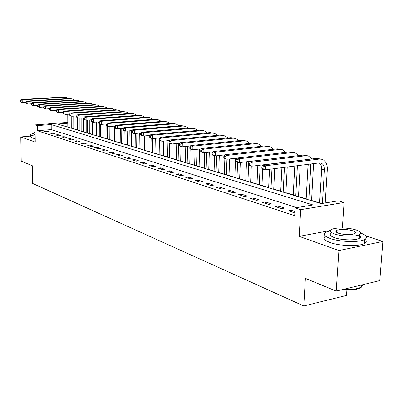 <?xml version="1.0" encoding="UTF-8"?>
<svg xmlns="http://www.w3.org/2000/svg" width="403" height="403" viewBox="0 0 403 403"><rect width="100%" height="100%" fill="white"/><g stroke="black" fill="none" stroke-linecap="round" stroke-linejoin="round"><path stroke-width="0.6" d="M67.79 123.232L57.594 124.028L321.211 203.631L338.364 200.83L344.071 202.492L300.688 209.666L295.112 207.888L313.03 204.966L51.191 124.527L37.267 125.615L35.036 124.9L67.785 122.366M342.359 227.952L344.071 202.492M330.571 230.476L299.197 236.354L338.903 250.535L336.198 291.092L379.797 280.604L382.85 241.478L365.909 235.957M346.882 290.11L346.509 295.439L303.771 305.973L32.532 183.4L32.295 165.724L21.203 161.15L20.81 136.924L35.252 142.083L35.036 124.9M319.619 202.89L311.569 200.462M306.174 198.835L298.497 196.518M293.218 194.926L285.893 192.715M280.715 191.153L273.723 189.047M268.65 187.516L261.97 185.501M256.993 184L250.616 182.075M245.729 180.604L239.634 178.766M234.838 177.32L229.01 175.562M224.3 174.141L218.723 172.459M214.099 171.063L208.764 169.451M204.22 168.081L199.112 166.545M194.644 165.195L189.753 163.719M185.365 162.399L180.675 160.983M176.358 159.679L171.869 158.329M167.623 157.044L163.321 155.749M159.14 154.49L155.014 153.241M150.903 152.002L146.944 150.808M142.899 149.589L139.1 148.445M135.121 147.241L131.474 146.143M127.555 144.959L124.059 143.906M120.19 142.738L116.835 141.73M113.026 140.582L109.807 139.609M106.054 138.476L102.961 137.544M99.264 136.426L96.292 135.534M92.645 134.431L89.793 133.574M86.197 132.486L83.461 131.66M79.915 130.592L77.28 129.796M73.784 128.743L71.255 127.983M338.903 250.535L382.85 241.478M30.704 136.083L20.81 136.924M296.684 207.631L51.231 129.575L37.328 130.708L294.684 215.716L295.112 207.888M44.023 131.086L46.773 131.983L49.111 131.786L46.355 130.894L44.023 131.086M49.786 132.965L52.607 133.882L54.964 133.685L52.138 132.768L49.786 132.965M55.7 134.894L58.586 135.836L60.969 135.63L58.067 134.693L55.7 134.894M61.76 136.869L64.727 137.841L67.125 137.63L64.153 136.662L61.76 136.869M67.981 138.899L71.024 139.896L73.447 139.675L70.394 138.687L67.981 138.899M74.369 140.985L77.492 142.007L79.935 141.78L76.797 140.763L74.369 140.985M80.922 143.125L84.136 144.173L86.6 143.942L83.376 142.899L80.922 143.125M87.663 145.322L90.957 146.4L93.446 146.163L90.136 145.09L87.663 145.322M94.584 147.584L97.974 148.687L100.478 148.445L97.078 147.342L94.584 147.584M101.697 149.906L105.183 151.039L107.712 150.787L104.216 149.654L101.697 149.906M109.017 152.294L112.603 153.462L115.152 153.2L111.555 152.037L109.017 152.294M116.543 154.747L120.235 155.951L122.809 155.684L119.107 154.485L116.543 154.747M124.29 157.276L128.094 158.515L130.688 158.238L126.88 157.004L124.29 157.276M132.27 159.88L136.184 161.155L138.803 160.868L134.879 159.598L132.27 159.88M140.486 162.56L144.521 163.875L147.166 163.578L143.12 162.268L140.486 162.56M148.954 165.326L153.115 166.681L155.78 166.374L151.614 165.023L148.954 165.326M157.689 168.172L161.976 169.572L164.666 169.255L160.369 167.86L157.689 168.172M166.696 171.114L171.119 172.56L173.834 172.227L169.396 170.791L166.696 171.114M175.99 174.146L180.559 175.637L183.294 175.295L178.715 173.809L175.99 174.146M185.587 177.28L190.307 178.816L193.067 178.464L188.337 176.932L185.587 177.28M195.5 180.514L200.377 182.106L203.167 181.738L198.276 180.156L195.5 180.514M205.752 183.859L210.794 185.501L213.605 185.123L208.553 183.486L205.752 183.859M216.351 187.314L221.564 189.017L224.4 188.624L219.172 186.932L216.351 187.314M227.317 190.896L232.717 192.659L235.579 192.251L230.163 190.493L227.317 190.896M238.672 194.604L244.268 196.427L247.155 196.004L241.548 194.186L238.672 194.604M250.439 198.442L256.237 200.331L259.149 199.893L253.336 198.009L250.439 198.442M262.635 202.422L268.65 204.381L271.587 203.923L265.557 201.968L262.635 202.422M275.289 206.548L281.536 208.588L284.493 208.109L278.236 206.079L275.289 206.548M294.915 211.489L291.394 210.346L288.427 210.834L294.835 212.93M299.197 236.354L300.688 209.666M37.328 130.708L37.267 125.615M336.198 291.092L305.378 278.377L303.771 305.973M51.231 129.575L51.191 124.527M46.365 131.846L46.355 130.894M52.143 133.736L52.138 132.768M58.072 135.67L58.067 134.693M64.158 137.655L64.153 136.662M70.394 139.69L70.394 138.687M76.802 141.78L76.797 140.763M83.381 143.926L83.376 142.899M90.136 146.128L90.136 145.09M97.078 148.395L97.078 147.342M104.211 150.722L104.216 149.654M111.55 153.12L111.555 152.037M119.097 155.583L119.107 154.485M126.864 158.117L126.88 157.004M134.864 160.726L134.879 159.598M143.1 163.416L143.12 162.268M151.593 166.187L151.614 165.023M160.344 169.043L160.369 167.86M169.371 171.985L169.396 170.791M178.685 175.028L178.715 173.809M188.307 178.166L188.337 176.932M198.241 181.405L198.276 180.156M208.507 184.76L208.553 183.486M219.126 188.221L219.172 186.932M230.118 191.808L230.163 190.493M241.493 195.52L241.548 194.186M253.275 199.369L253.336 198.009M265.491 203.354L265.557 201.968M278.166 207.49L278.236 206.079M291.319 211.782L291.394 210.346M71.215 116.054L71.255 128.154M67.805 127.111L67.749 114.165M68.989 127.469L68.933 114.079M25.772 102.266L22.225 102.483L21.112 102.176L20.165 101.551L20.613 101.677L20.593 100.619L20.15 100.498L20.165 101.551M20.15 100.498L21.072 99.541L63.095 97.037L65.659 97.4M21.072 99.541L22.185 99.843L64.284 97.325L66.495 97.602L68.308 98.534M20.593 100.619L22.185 99.843L22.225 102.483L20.613 101.677M77.26 117.631L77.28 129.973M73.784 128.915L73.749 116.109M74.998 129.282L74.963 116.019M31.535 103.818L27.872 104.05L26.729 103.732L25.782 103.103L26.24 103.228L26.225 102.161L25.767 102.035L25.782 103.103M25.767 102.035L26.694 101.062L69.084 98.488L71.684 98.856M26.694 101.062L27.832 101.375L70.298 98.78L72.525 99.057L74.389 100.025M26.225 102.161L27.832 101.375L27.872 104.05L26.24 103.228M83.456 117.847L83.461 131.836M79.915 130.768L79.9 118.114M81.159 131.141L81.144 118.024M37.454 105.41L33.666 105.651L32.497 105.329L31.545 104.694L32.013 104.825L31.998 103.742L31.53 103.616L31.545 104.694M31.53 103.616L32.462 102.629L75.22 99.974L77.865 100.347M32.462 102.629L33.63 102.946L76.469 100.276L78.716 100.549L80.625 101.551M31.998 103.742L33.63 102.946L33.666 105.651L32.013 104.825M89.814 119.908L89.793 133.751M86.197 132.663L86.202 120.185M87.476 133.05L87.486 120.089M43.529 107.042L39.615 107.299L38.411 106.966L37.464 106.332L37.942 106.463L37.927 105.364L37.449 105.233L37.464 106.332M37.449 105.233L38.381 104.231L81.517 101.496L84.207 101.878M38.381 104.231L39.585 104.558L82.796 101.808L85.063 102.085L87.018 103.123M37.927 105.364L39.585 104.558L39.615 107.299L37.942 106.463M96.332 122.033L96.292 135.71M92.645 134.612L92.675 122.003M93.954 135.005L93.985 122.22M49.77 108.724L45.725 108.991L44.491 108.649L43.539 108.009L44.033 108.145L44.018 107.032L43.524 106.901L43.539 108.009M43.524 106.901L44.461 105.878L87.98 103.057L90.71 103.445M44.461 105.878L45.695 106.216L89.29 103.375L91.577 103.657L93.582 104.73M44.018 107.032L45.695 106.216L45.725 108.991L44.033 108.145M34.149 133.161L30.683 134.401L31.807 135.479L35.177 136.179M30.688 134.829L30.714 136.844L31.842 137.942L35.207 138.652M35.167 135.272L34.164 134.426L34.139 132.486M35.121 131.645L34.139 132.174L35.137 133.005M330.49 230.718L326.022 232.143C322.894 234.133 324.355 236.264 330.41 238.536C339.941 242.032 359.254 242.596 364.65 239.528C368.015 237.508 366.745 235.372 360.846 233.115M360.569 237.029L359.375 236.621M325.609 236.148C322.702 238.153 324.219 240.279 330.153 242.535C339.669 246.082 358.962 246.651 364.357 243.533C366.629 242.299 366.851 240.893 365.017 239.327M359.002 234.944C361.017 236.223 361.098 237.372 359.249 238.395C355.396 240.606 341.548 240.223 334.631 237.715C330.213 236.072 329.15 234.531 331.437 233.08M336.052 231.836L336.53 231.78M356.136 229.977C348.933 227.539 335.377 227.262 331.669 229.473C329.382 230.899 330.45 232.42 334.873 234.042C341.799 236.516 355.658 236.899 359.516 234.717C362 233.206 360.871 231.624 356.136 229.977M338.711 233.307C345.013 234.944 350.298 235.085 354.569 233.72C356.146 232.758 355.431 231.745 352.413 230.687C346.046 229.075 340.787 228.959 336.626 230.345C335.13 231.272 335.825 232.259 338.711 233.307M342.439 289.591L353.638 289.48L361.148 287.364L363.048 284.634M362.468 284.77C362.725 287.228 359.672 288.901 353.32 289.787L341.502 289.817M103.022 124.23L102.961 137.725M99.264 136.607L99.309 123.671M100.609 137.015L100.659 124.215M56.183 110.447L52.002 110.734L50.733 110.382L49.781 109.732L50.284 109.873L50.274 108.745L49.77 108.609L49.781 109.732M49.77 108.609L50.707 107.571L94.609 104.664L97.39 105.057M50.707 107.571L51.977 107.918L95.959 104.992L98.261 105.269L100.317 106.387M50.274 108.745L51.977 107.918L52.002 110.734L50.284 109.873M109.893 126.497L109.807 139.791M106.054 138.662L106.135 123.978M107.435 139.075L107.51 126.099M62.782 112.215L58.45 112.518L57.145 112.16L56.193 111.505L56.712 111.646L56.707 110.508L56.183 110.367L56.193 111.505M56.183 110.367L57.125 109.314L101.42 106.311L104.246 106.714M57.125 109.314L58.43 109.666L102.805 106.644L105.123 106.926L107.233 108.085M56.707 110.508L58.43 109.666L58.45 112.518L56.712 111.646M116.946 128.723L116.835 141.916M113.026 140.768L113.132 126.23M114.442 141.196L114.558 126.114M118.527 110.16L115.601 109.742L70.51 112.941L69.563 114.029L69.568 115.198L70.117 115.354L70.112 114.18L65.079 114.356L62.787 113.324L63.321 113.475L63.316 112.316L62.782 112.17L62.787 113.324M62.782 112.17L63.724 111.102L108.412 108.004L111.293 108.412M63.724 111.102L65.064 111.465L109.838 108.347L112.175 108.629L114.336 109.833M63.316 112.316L65.064 111.465L65.079 114.356L63.321 113.475M124.189 130.733L124.053 144.098M120.19 142.929L120.321 128.557M121.646 143.367L121.787 128.436M76.575 115.903L71.9 116.245L69.568 115.198M70.51 112.941L71.89 113.314L117.061 110.095L119.419 110.377L121.635 111.626M70.112 114.18L71.89 113.314L71.9 116.245L70.117 115.354M131.66 130.622L131.474 146.334M127.55 145.151L127.706 130.965M129.046 145.604L129.212 130.834M83.794 117.822L78.917 118.19L76.545 117.127L77.109 117.283L77.109 116.094L76.54 115.938L76.545 117.127M76.54 115.938L77.492 114.83L122.986 111.53L125.968 111.958M77.492 114.83L78.912 115.218L124.487 111.893L126.864 112.175L129.136 113.475M77.109 116.094L78.912 115.218L78.917 118.19L77.109 117.283M139.317 133.101L139.1 148.636M135.116 147.438L135.297 133.458M136.657 147.901L136.849 133.322M91.234 119.797L86.136 120.19L83.728 119.112L84.308 119.273L84.308 118.064L83.723 117.908L83.728 119.112M83.723 117.908L84.675 116.779L130.582 113.364L133.62 113.802M84.675 116.779L86.141 117.177L132.129 113.737L134.526 114.019L136.854 115.374M84.308 118.064L86.141 117.177L86.136 120.19L84.308 119.273M147.186 135.67L146.944 151.009M142.899 149.785L143.1 135.972M144.481 150.264L144.697 135.897M98.896 121.832L93.577 122.25L91.118 121.152L91.723 121.318L91.723 120.094L91.123 119.933L91.118 121.152M91.123 119.933L92.075 118.784L138.395 115.258L141.493 115.701M92.075 118.784L93.582 119.192L139.987 115.641L142.4 115.923L144.793 117.328M91.723 120.094L93.582 119.192L93.577 122.25L91.723 121.318M155.281 138.33L155.009 153.442M150.898 152.203L151.14 138.199M152.53 152.692L152.772 138.567M106.79 123.928L101.239 124.376L98.74 123.258L99.36 123.429L99.36 122.19L98.745 122.018L98.74 123.258M98.745 122.018L99.697 120.85L146.435 117.202L149.594 117.656M99.697 120.85L101.249 121.273L148.072 117.595L150.51 117.878L152.964 119.343M99.36 122.19L101.249 121.273L101.239 124.376L99.36 123.429M163.613 141.09L163.316 155.951M159.14 154.692L159.417 140.103M159.447 138.36L159.457 137.937M160.812 155.195L161.094 140.959M114.936 126.084L109.132 126.562L106.588 125.424L107.228 125.6L107.233 124.341L106.599 124.169L106.588 125.424M106.599 124.169L107.551 122.98L154.717 119.202L157.931 119.671M107.551 122.98L109.153 123.414L156.399 119.61L158.858 119.893L161.371 121.419M107.233 124.341L109.153 123.414L109.132 126.562L107.228 125.6M172.192 143.962L171.864 158.53M167.618 157.251L167.97 140.667M169.346 157.769L169.663 143.156M123.333 128.305L117.273 128.819L115.626 128.361L114.684 127.66L115.344 127.842L115.354 126.567L114.694 126.386L114.684 127.66M114.694 126.386L115.651 125.177L163.245 121.268L166.52 121.746M115.651 125.177L117.303 125.62L164.978 121.686L167.457 121.968L170.036 123.56M115.354 126.567L117.303 125.62L117.273 128.819L115.344 127.842M181.033 146.48L180.67 161.19M176.358 159.89L176.741 143.503M178.136 160.424L178.544 143.327M132.008 130.592L125.676 131.146L123.973 130.673L123.036 129.968L123.716 130.154L123.726 128.859L123.046 128.673L123.036 129.968M123.046 128.673L124.003 127.439L172.031 123.394L175.376 123.882M124.003 127.439L125.706 127.902L173.819 123.827L176.312 124.109L178.962 125.766M123.726 128.859L125.706 127.902L125.676 131.146L123.716 130.154M190.231 145.992L190.221 146.385M190.156 148.712L189.748 163.93M185.36 162.605L185.773 146.45M187.194 163.16L187.637 146.259M140.959 132.955L134.345 133.544L132.587 133.061L131.655 132.35L132.355 132.542L132.37 131.227L131.67 131.035L131.655 132.35M131.67 131.035L132.627 129.776L181.088 125.585L184.503 126.084M132.627 129.776L134.385 130.25L182.932 126.028L185.451 126.315L188.166 128.043M132.37 131.227L134.385 130.25L134.345 133.544L132.355 132.542M199.626 149.034L199.102 166.756M194.639 165.411L195.087 149.513M196.528 165.981L197.007 149.311M150.208 135.393L143.297 136.028L141.483 135.524L140.556 134.809L141.277 135.01L141.297 133.67L140.571 133.474L140.556 134.809M140.571 133.474L141.529 132.189L190.433 127.842L193.914 128.356M141.529 132.189L143.347 132.683L192.337 128.305L194.871 128.587L197.656 130.396M141.297 133.67L143.347 132.683L143.297 136.028L141.277 135.01M209.313 152.193L208.754 169.673M204.21 168.303L204.694 152.697M206.165 168.887L206.674 152.48M159.774 137.907L152.546 138.587L150.672 138.068L149.75 137.347L150.5 137.554L150.521 136.194L149.77 135.992L149.75 137.347M149.77 135.992L150.727 134.683L200.074 130.174L203.631 130.703M150.727 134.683L152.606 135.191L202.039 130.653L204.593 130.935L207.449 132.824M150.521 136.194L152.606 135.191L152.546 138.587L150.5 137.554M219.308 155.487L218.718 172.68M214.094 171.285L214.608 155.785M216.104 171.89L216.648 155.785M169.663 140.506L162.107 141.236L160.167 140.702L159.256 139.972L160.031 140.189L160.056 138.803L159.281 138.592L159.256 139.972M159.281 138.592L160.238 137.257L210.023 132.582L213.661 133.121M160.238 137.257L162.177 137.786L212.054 133.076L214.628 133.358L217.565 135.337M160.056 138.803L162.177 137.786L162.107 141.236L160.031 140.189M229.624 158.918L229 175.784M224.29 174.363L224.859 158.626M226.37 174.993L226.949 159.2M179.899 143.191L171.995 143.977L169.99 143.423L169.089 142.687L169.89 142.909L169.92 141.508L169.119 141.287L169.089 142.687M169.119 141.287L170.071 139.922L220.305 135.07L224.023 135.625M170.071 139.922L172.076 140.466L222.406 135.579L225 135.861L228.007 137.932M169.92 141.508L172.076 140.466L171.995 143.977L169.89 142.909M240.284 162.505L239.624 178.992M234.828 177.547L235.574 158.228M236.979 178.197L237.609 162.157M190.498 145.967L182.232 146.813L180.156 146.239L179.259 145.498L180.091 145.73L180.126 144.299L179.295 144.073L179.259 145.498M179.295 144.073L180.247 142.682L230.934 137.64L234.732 138.209M180.247 142.682L182.322 143.246L233.1 138.164L235.715 138.446L238.803 140.617M180.126 144.299L182.322 143.246L182.232 146.813L180.091 145.73M251.306 165.95L250.606 182.307M245.719 180.836L246.51 161.754M247.941 181.506L248.651 164.676L249.674 164.948L249.739 163.361L248.706 163.079L248.641 164.666L249.447 165.437L252.036 166.152L249.674 164.948M248.716 163.059L248.782 161.482M201.48 148.838L192.836 149.75L190.684 149.155L189.798 148.41L190.654 148.647L190.695 147.196L189.838 146.959L189.798 148.41M189.838 146.959L190.78 145.538L241.921 140.299L245.81 140.884M190.78 145.538L192.931 146.118L244.163 140.843L246.797 141.121L249.966 143.403M190.695 147.196L192.931 146.118L192.836 149.75L190.654 148.647M262.721 169.114L261.96 185.738M256.983 184.236L257.819 165.437M259.28 184.932L260.172 165.144M212.865 151.805L203.817 152.792L201.586 152.178L200.714 151.427L201.606 151.674L201.651 150.193L200.759 149.951L200.714 151.427M200.759 149.951L201.696 148.495L253.291 143.05L257.27 143.649M201.696 148.495L203.928 149.1L255.613 143.609L258.263 143.886L261.512 146.284M201.651 150.193L203.928 149.1L203.817 152.792L201.606 151.674M274.72 168.615L273.713 189.289M268.635 187.753L269.511 169.285M271.018 188.473L271.954 168.973M224.673 154.883L215.207 155.951L212.895 155.311L212.033 154.551L212.955 154.807L213.006 153.306L212.084 153.049L212.033 154.551M212.084 153.049L213.016 151.563L265.058 145.896L269.133 146.511M213.016 151.563L215.328 152.188L267.466 146.48L270.136 146.752L273.466 149.271M213.006 153.306L215.328 152.188L215.207 155.951L212.955 154.807M287.228 167.013L285.878 192.961M280.705 191.4L281.904 167.693M283.168 192.14L284.437 167.371M236.939 158.072L227.02 159.225L224.622 158.56L223.776 157.795L224.738 158.062L224.793 156.53L223.831 156.268L223.776 157.795M223.831 156.268L224.758 154.747L277.254 148.848L281.425 149.478M224.758 154.747L227.161 155.397L279.742 149.448L282.438 149.725L285.848 152.374M224.793 156.53L227.161 155.397L227.02 159.225L224.738 158.062M300.22 165.346L298.487 196.77M293.203 195.173L294.774 166.041M295.757 195.944L297.404 165.704M293.183 156.253L239.291 162.621L236.798 161.93L235.972 161.165L236.964 161.442L237.029 159.88L236.032 159.608L235.972 161.165M236.032 159.608L236.949 158.052L289.893 151.906L294.17 152.556M236.949 158.052L239.442 158.727L292.472 152.53L295.182 152.797L298.683 155.593M237.029 159.88L239.442 158.727L239.291 162.621L236.964 161.442M313.539 163.633L311.554 200.714M306.159 199.087L308.058 164.338M308.809 199.883L310.753 166.374L310.597 164.011M305.842 159.704L305.58 159.517M306.834 159.578L252.036 166.152L252.207 162.187L305.681 155.724L308.411 155.991L311.998 158.938M248.706 163.079L249.613 161.482L303.001 155.074L307.388 155.744M249.613 161.482L252.207 162.187L249.739 163.361M261.885 166.686L261.809 168.303L262.887 168.6L262.963 166.983L261.885 166.686L262.781 165.049L265.476 165.784L319.393 159.039L322.138 159.306C325.705 160.832 327.432 164.222 327.307 169.477L325.221 202.976M319.604 203.142L321.67 169.154C321.775 166.298 320.959 164.212 319.226 162.908M322.385 203.439L324.45 169.864C324.531 166.374 323.387 164.117 321.025 163.094L319.156 162.913L265.29 169.824L262.6 169.079L261.809 168.303M262.781 165.049L316.607 158.369L321.11 159.059M262.963 166.983L265.476 165.784L265.29 169.824L262.887 168.6M63.095 97.037L64.284 97.325M69.084 98.488L70.298 98.78M75.22 99.974L76.469 100.276M81.517 101.496L82.796 101.808M87.98 103.057L89.29 103.375M94.609 104.664L95.959 104.992M101.42 106.311L102.805 106.644M108.412 108.004L109.838 108.347M115.601 109.742L117.061 110.095M122.986 111.53L124.487 111.893M130.582 113.364L132.129 113.737M138.395 115.258L139.987 115.641M146.435 117.202L148.072 117.595M154.717 119.202L156.399 119.61M163.245 121.268L164.978 121.686M172.031 123.394L173.819 123.827M181.088 125.585L182.932 126.028M190.433 127.842L192.337 128.305M200.074 130.174L202.039 130.653M210.023 132.582L212.054 133.076M220.305 135.07L222.406 135.579M230.934 137.64L233.1 138.164M241.921 140.299L244.163 140.843M253.291 143.05L255.613 143.609M265.058 145.896L267.466 146.48M277.254 148.848L279.742 149.448M289.893 151.906L292.472 152.53M308.073 165.688L310.753 166.374M303.001 155.074L305.681 155.724M321.67 169.154L324.45 169.864M316.607 158.369L319.393 159.039M361.32 285.047L361.148 287.364M336.5 232.259L336.626 230.345M359.249 238.395L359.516 234.717M364.65 239.528L364.357 243.533M353.32 289.787L353.638 289.48M320.335 162.928L321.025 163.094"/></g></svg>
